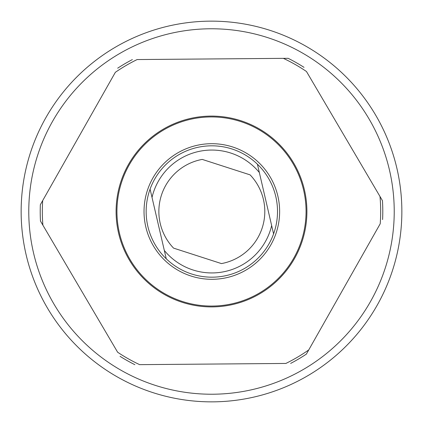 <?xml version="1.0" encoding="UTF-8"?>
<svg xmlns="http://www.w3.org/2000/svg" width="423" height="423" viewBox="0 0 423 423"><rect width="100%" height="100%" fill="white"/><g stroke="black" fill="none" stroke-linecap="round" stroke-linejoin="round"><path stroke-width="0.63" d="M213.06 401.85A190.355 190.355 0 0 0 401.85 209.94A190.355 190.355 0 0 0 209.94 21.15A190.355 190.355 0 0 0 21.15 213.06A190.355 190.355 0 0 0 213.06 401.85M212.996 394.22A182.731 182.731 0 0 0 394.22 210.004A182.731 182.731 0 0 0 210.004 28.78A182.731 182.731 0 0 0 28.78 212.996A182.731 182.731 0 0 0 212.996 394.22M40.481 221.086A171.289 171.289 0 0 1 40.349 204.716L115.352 72.312A169.168 169.168 0 0 1 137.137 59.553L283.362 58.353A169.168 169.168 0 0 1 306.469 71.503L380.002 196.494A169.168 169.168 0 0 1 380.224 223.746L308.748 349.921A169.168 169.168 0 0 1 285.863 363.447L139.638 364.647A169.168 169.168 0 0 1 117.642 352.243L40.481 221.086L117.642 352.243M115.352 72.312L40.539 204.378M132.362 59.59A171.289 171.289 0 0 0 117.689 68.188M283.362 58.353L288.137 58.316L283.362 58.353M304.026 67.352A171.289 171.289 0 0 0 288.137 58.316M380.002 196.494L382.445 200.639L380.002 196.494M382.598 219.558A171.289 171.289 0 0 0 382.445 200.639M308.748 349.921L306.374 354.109L308.748 349.921M290.638 363.41A171.289 171.289 0 0 0 306.374 354.109M120.047 356.33A171.289 171.289 0 0 0 134.863 364.684M196.51 145.449A67.802 67.802 0 0 1 277.879 196.172A67.802 67.802 0 0 1 227.156 277.546A67.802 67.802 0 0 1 145.787 226.823A67.802 67.802 0 0 1 196.51 145.449M273.581 233.887A65.681 65.681 0 0 0 196.991 147.516A65.681 65.681 0 0 0 150.086 189.107L164.325 250.458A61.446 61.446 0 0 0 271.651 225.559L259.347 172.536A61.446 61.446 0 0 0 152.021 197.435L150.086 189.107A65.681 65.681 0 0 0 226.68 275.479A65.681 65.681 0 0 0 273.581 233.887L271.651 225.559L273.581 233.887M164.325 250.458L166.255 258.791L164.325 250.458M259.347 172.536L257.411 164.203L259.347 172.536M173.562 248.121A52.97 52.97 0 0 1 202.22 159.408L250.104 174.873A52.97 52.97 0 0 1 221.446 263.587L173.562 248.121M212.283 306.902A95.402 95.402 0 0 0 306.902 210.717A95.402 95.402 0 0 0 210.717 116.098A95.402 95.402 0 0 0 116.098 212.283A95.402 95.402 0 0 0 212.283 306.902M212.272 306.056A94.556 94.556 0 0 0 306.056 210.728A94.556 94.556 0 0 0 210.728 116.944A94.556 94.556 0 0 0 116.944 212.272A94.556 94.556 0 0 0 212.272 306.056M42.686 200.592A169.168 169.168 0 0 0 42.887 225.173"/></g></svg>
